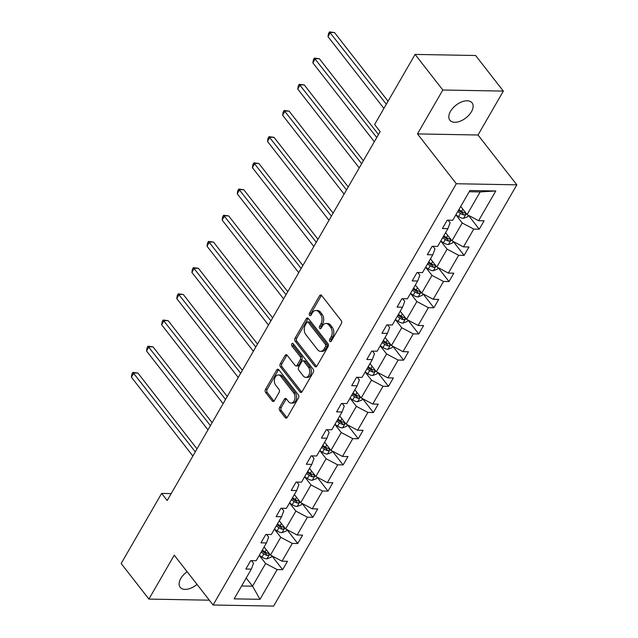<?xml version="1.0" encoding="UTF-8"?>
<svg xmlns="http://www.w3.org/2000/svg" width="638" height="638" viewBox="0 0 638 638"><rect width="100%" height="100%" fill="white"/><g stroke="black" fill="none" stroke-linecap="round" stroke-linejoin="round"><path stroke-width="0.96" d="M329.822 341.354A1.515 1.013 -89 0 0 330.468 341.713A1.515 1.013 -89 0 0 331.258 341.178L341.362 323.665A2.161 1.443 -89 0 0 341.226 320.627L321.624 295.474A2.161 1.443 -89 0 0 320.715 294.963A2.161 1.443 -89 0 0 319.582 295.721L309.47 313.234A1.515 1.013 -89 0 0 309.566 315.363A1.515 1.013 -89 0 0 310.212 315.722A1.515 1.013 -89 0 0 311.001 315.188L312.309 312.923A6.914 4.625 -89 0 1 315.914 310.483A6.914 4.625 -89 0 1 318.833 312.126L320.467 314.215A6.914 4.625 -89 0 1 320.906 323.96L319.598 326.225A1.515 1.013 -89 0 0 319.694 328.363A1.515 1.013 -89 0 0 320.34 328.722A1.515 1.013 -89 0 0 321.129 328.187L322.437 325.922A6.914 4.625 -89 0 1 326.042 323.474A6.914 4.625 -89 0 1 328.961 325.117L330.596 327.214A6.914 4.625 -89 0 1 331.034 336.96L329.726 339.225A1.515 1.013 -89 0 0 329.822 341.354M187.117 571.696A14.092 8.071 142.1 0 0 180.817 578.459A14.092 8.071 142.1 0 0 180.171 587.311A14.092 8.071 142.1 0 0 197.014 584.384M471.442 111.73A14.092 8.071 142.1 0 0 472.08 102.877A14.092 8.071 142.1 0 0 461.673 101.905A14.092 8.071 142.1 0 0 450.5 111.347A14.092 8.071 142.1 0 0 449.862 120.199A14.092 8.071 142.1 0 0 460.269 121.172A14.092 8.071 142.1 0 0 471.442 111.73M279.596 407.515A2.161 1.443 -89 0 0 279.731 410.561L285.226 417.611A2.161 1.443 -89 0 0 286.143 418.129A2.161 1.443 -89 0 0 287.267 417.364L298.496 397.913A2.161 1.443 -89 0 0 298.361 394.874L278.758 369.721A2.161 1.443 -89 0 0 277.841 369.211A2.161 1.443 -89 0 0 276.717 369.968L265.488 389.419A2.161 1.443 -89 0 0 265.623 392.466L272.266 400.983A2.161 1.443 -89 0 0 273.184 401.501A2.161 1.443 -89 0 0 274.308 400.736L279.117 392.41A2.161 1.443 -89 0 0 278.973 389.371L275.68 385.145A5.782 3.868 -89 0 1 274.627 378.709A5.782 3.868 -89 0 1 278.335 374.953A5.782 3.868 -89 0 1 280.776 376.324L293.679 392.88A5.782 3.868 -89 0 1 294.74 399.316A5.782 3.868 -89 0 1 291.032 403.072A5.782 3.868 -89 0 1 288.591 401.701L286.438 398.941A2.161 1.443 -89 0 0 285.529 398.423A2.161 1.443 -89 0 0 284.396 399.189L279.596 407.515L281.23 407.538A2.161 1.443 -89 0 0 281.366 410.585L286.869 417.643A2.161 1.443 -89 0 0 286.964 417.762M174.254 555.188L148.901 599.09L121.164 563.506L161.637 493.405L167.188 500.519L380.16 131.635L374.618 124.514L415.091 54.413L442.828 90.006L417.475 133.908L456.314 183.736L213.092 605.007L174.254 555.188M314.821 366.356A2.161 1.443 -89 0 0 315.738 366.874A2.161 1.443 -89 0 0 316.863 366.108L328.091 346.657A2.161 1.443 -89 0 0 327.956 343.611L308.353 318.466A2.161 1.443 -89 0 0 307.436 317.947A2.161 1.443 -89 0 0 306.312 318.713L295.083 338.164A2.161 1.443 -89 0 0 295.219 341.21L314.821 366.356L316.456 366.387A2.161 1.443 -89 0 0 316.56 366.507M313.298 372.289L302.069 391.732A2.161 1.443 -89 0 1 300.937 392.498A2.161 1.443 -89 0 1 300.027 391.987L280.425 366.834A2.161 1.443 -89 0 1 280.281 363.788L285.09 355.47A2.161 1.443 -89 0 1 286.215 354.704A2.161 1.443 -89 0 1 287.132 355.214L295.083 365.414A2.161 1.443 -89 0 0 295.992 365.925A2.161 1.443 -89 0 0 297.125 365.167L300.307 359.641A2.161 1.443 -89 0 0 300.171 356.602L291.893 345.979A1.515 1.013 -89 0 1 291.614 344.297A1.515 1.013 -89 0 1 292.587 343.316A1.515 1.013 -89 0 1 293.225 343.675L313.154 369.243A2.161 1.443 -89 0 1 313.298 372.289M148.901 599.09L209.328 600.183M417.475 133.908L477.998 135.001L503.35 91.098L442.828 90.006M503.35 91.098L475.613 55.506L415.091 54.413M251.484 560.658L253.525 563.282L251.316 569.136L245.837 569.04L250.686 560.643L256.165 560.746L266.437 542.946L260.958 542.842L265.807 534.453L271.286 534.548L281.565 516.748L276.087 516.652L280.927 508.255L286.406 508.358L296.686 490.558L291.207 490.462L296.056 482.065L301.535 482.161L311.807 464.368L306.328 464.265L311.177 455.867L316.655 455.971L326.927 438.17L321.448 438.075L326.297 429.677L331.776 429.773L342.056 411.981L336.577 411.877L341.418 403.487L346.905 403.583L357.176 385.783L351.697 385.687L356.546 377.289L362.025 377.393L372.297 359.593L366.818 359.489L371.667 351.099L377.146 351.195L387.425 333.395L381.939 333.299L386.787 324.901L392.266 325.005L402.546 307.205L397.067 307.109L401.908 298.712L407.395 298.807L417.667 281.015L412.188 280.911L417.037 272.522L422.515 272.617L432.787 254.817L427.308 254.721L432.157 246.324L437.636 246.428L447.916 228.627L442.429 228.524L447.278 220.134L452.757 220.23L469.919 190.515L495.766 190.977L478.604 220.7L484.082 220.796L479.234 229.194L473.755 229.09L463.483 246.89L468.962 246.986L464.113 255.383L458.634 255.288L448.362 273.08L453.841 273.184L448.993 281.573L443.514 281.478L433.234 299.278L438.713 299.374L433.872 307.771L428.393 307.668L418.113 325.468L423.592 325.571L418.743 333.961L413.265 333.865L402.993 351.666L408.472 351.761L403.623 360.159L398.144 360.055L387.872 377.856L393.351 377.951L388.502 386.349L383.023 386.253L372.744 404.045L378.222 404.149L373.382 412.547L367.895 412.443L357.623 430.243L363.102 430.339L358.253 438.737L352.774 438.641L342.502 456.433L347.981 456.537L343.132 464.927L337.654 464.831L327.374 482.631L332.861 482.727L328.012 491.124L322.533 491.021L312.253 508.821L317.732 508.925L312.891 517.314L307.404 517.219L297.133 535.019L302.611 535.115L297.763 543.512L292.284 543.409L282.012 561.209L287.491 561.304L282.642 569.702L277.163 569.606L260.001 599.321L234.162 598.859L251.316 569.136M456.314 183.736L516.836 184.829L273.614 606.1L213.092 605.007M287.02 529.66L286.223 531.047L281.98 532.666A5.838 2.767 -150 0 1 277.107 530.904L274.42 529.125L280.752 537.308L270.48 555.108L264.124 546.957M270.48 555.108L282.012 561.209M280.752 537.308L292.284 543.409M266.604 534.469L268.654 537.092L266.437 542.946M302.141 503.47L301.343 504.857L297.101 506.476A5.838 2.767 -150 0 1 292.228 504.714L289.54 502.935L295.88 511.118L285.601 528.91L279.245 520.76M285.601 528.91L297.133 535.019M295.88 511.118L307.404 517.219M281.725 508.271L283.774 510.894L281.565 516.748M304.645 476.769L311.001 484.92L300.721 502.72L294.373 494.57M300.721 502.72L312.253 508.821M311.001 484.92L322.533 491.021M296.853 482.081L298.895 484.705L296.686 490.558M319.766 450.58L326.122 458.73L315.85 476.522L309.494 468.372M315.85 476.522L327.374 482.631M326.122 458.73L337.654 464.831M311.974 455.883L314.016 458.507L311.807 464.368M334.894 424.382L341.242 432.532L330.97 450.332L324.614 442.182M330.97 450.332L342.502 456.433M341.242 432.532L352.774 438.641M327.095 429.693L329.144 432.317L326.927 438.17M350.015 398.192L356.371 406.342L346.091 424.142L339.735 415.984M346.091 424.142L357.623 430.243M356.371 406.342L367.895 412.443M342.215 403.495L344.265 406.127L342.056 411.981M365.135 371.994L371.491 380.152L361.212 397.945L354.864 389.794M361.212 397.945L372.744 404.045M371.491 380.152L383.023 386.253M357.344 377.305L359.385 379.929L357.176 385.783M380.256 345.804L386.612 353.954L376.34 371.755L369.984 363.604M376.34 371.755L387.872 377.856M386.612 353.954L398.144 360.055M372.464 351.115L374.506 353.739L372.297 359.593M408.001 320.116L407.204 321.504L402.961 323.123A5.838 2.767 -150 0 1 398.088 321.361L395.401 319.582L401.733 327.765L391.461 345.557L385.105 337.406M391.461 345.557L402.993 351.666M401.733 327.765L413.265 333.865M387.585 324.917L389.635 327.541L387.425 333.395M423.122 293.927L422.324 295.314L418.081 296.933A5.838 2.767 -150 0 1 413.209 295.163L410.521 293.384L416.861 301.567L406.581 319.367L400.233 311.216M406.581 319.367L418.113 325.468M416.861 301.567L428.393 307.668M402.706 298.728L404.755 301.351L402.546 307.205M425.626 267.226L431.982 275.377L421.702 293.177L415.354 285.019M421.702 293.177L433.234 299.278M431.982 275.377L443.514 281.478M417.834 272.53L419.876 275.153L417.667 281.015M440.754 241.028L447.102 249.179L436.831 266.979L430.475 258.829M436.831 266.979L448.362 273.08M447.102 249.179L458.634 255.288M432.955 246.34L434.996 248.964L432.787 254.817M455.875 214.839L462.223 222.989L451.951 240.789L445.595 232.639M451.951 240.789L463.483 246.89M462.223 222.989L473.755 229.09M448.075 220.142L450.125 222.774L447.916 228.627M495.766 190.977L480.159 191.926L467.072 214.591L460.724 206.441M467.072 214.591L478.604 220.7M477.998 135.001L516.836 184.829M171.199 493.581L161.637 493.405M241.603 585.971L252.544 586.17L265.631 563.498L259.275 555.347M246.188 578.02L252.544 586.17L260.001 599.321M480.159 191.926L469.217 191.727M265.631 563.498L277.163 569.606M468.475 215.381L479.234 229.194M453.347 241.571L464.113 255.383M438.226 267.769L448.993 281.573M423.106 293.959L433.872 307.771M407.985 320.148L418.743 333.961M392.856 346.346L403.623 360.159M377.736 372.536L388.502 386.349M362.615 398.734L373.382 412.547M347.487 424.924L358.253 438.737M332.366 451.122L343.132 464.927M317.245 477.312L328.012 491.124M302.125 503.502L312.891 517.314M286.996 529.7L297.763 543.512M271.876 555.889L282.642 569.702M331.297 341.107A1.515 1.013 -89 0 1 331.369 339.256L332.677 336.984A6.914 4.625 -89 0 0 332.231 327.238L330.596 327.214M326.042 323.474L327.677 323.506A6.914 4.625 -89 0 1 330.604 325.149L332.231 327.238M315.914 310.483L317.549 310.515A6.914 4.625 -89 0 1 320.475 312.149L322.102 314.247A6.914 4.625 -89 0 1 322.549 323.992L321.233 326.257A1.515 1.013 -89 0 0 321.169 328.115M321.52 295.354A2.161 1.443 -89 0 0 321.217 295.753L311.105 313.266A1.515 1.013 -89 0 0 311.041 315.124M308.25 318.346A2.161 1.443 -89 0 0 307.947 318.745L296.718 338.188A2.161 1.443 -89 0 0 296.853 341.234L316.456 366.387M325.516 346.514A1.515 1.013 -89 0 0 325.42 344.384L308.218 322.31A1.515 1.013 -89 0 0 307.58 321.951A1.515 1.013 -89 0 0 306.79 322.485L305.411 324.87A6.914 4.625 -89 0 0 305.849 334.615L317.612 349.712A6.914 4.625 -89 0 0 320.531 351.347A6.914 4.625 -89 0 0 324.136 348.906L325.516 346.514L327.158 346.546A1.515 1.013 -89 0 0 327.055 344.416L325.42 344.384M307.58 321.951L309.215 321.983A1.515 1.013 -89 0 1 309.853 322.334L327.055 344.416M320.531 351.347L322.166 351.379A6.914 4.625 -89 0 0 325.779 348.938L324.136 348.906M327.158 346.546L325.779 348.938M287.028 355.095A2.161 1.443 -89 0 0 286.725 355.494L281.924 363.82A2.161 1.443 -89 0 0 282.06 366.866L301.662 392.019A2.161 1.443 -89 0 0 301.766 392.131M295.992 365.925L297.627 365.957A2.161 1.443 -89 0 0 298.759 365.191L301.941 359.673A2.161 1.443 -89 0 0 301.806 356.626L293.528 346.011L291.893 345.979M293.416 343.914A1.515 1.013 -89 0 0 293.528 346.011M303.329 375.997A5.782 3.868 -89 0 0 305.769 377.369A5.782 3.868 -89 0 0 309.478 373.613A5.782 3.868 -89 0 0 308.417 367.185L303.871 361.347A2.161 1.443 -89 0 0 302.962 360.837A2.161 1.443 -89 0 0 301.83 361.602L298.648 367.121A2.161 1.443 -89 0 0 298.783 370.168L303.329 375.997M305.769 377.369L307.404 377.401A5.782 3.868 -89 0 0 311.113 373.645A5.782 3.868 -89 0 0 310.06 367.209L308.417 367.185M302.962 360.837L304.597 360.869A2.161 1.443 -89 0 1 305.506 361.379L310.06 367.209M286.334 398.822A2.161 1.443 -89 0 0 286.031 399.221L281.23 407.538M291.032 403.072L292.667 403.096A5.782 3.868 -89 0 0 296.375 399.34A5.782 3.868 -89 0 0 295.314 392.912L293.679 392.88M278.335 374.953L279.97 374.984A5.782 3.868 -89 0 1 282.411 376.356L295.314 392.912M278.654 369.601A2.161 1.443 -89 0 0 278.351 370L267.123 389.451A2.161 1.443 -89 0 0 267.258 392.49L273.901 401.015A2.161 1.443 -89 0 0 274.005 401.135M468.491 215.341L467.694 216.729L463.451 218.348A5.838 2.767 -150 0 1 458.578 216.585L455.891 214.807M388.056 101.243L334.503 32.546L330.412 32.466L327.996 36.669L383.916 108.412M457.733 211.617L460.421 213.395A5.838 2.767 30 0 0 463.93 214.966C465.756 214.551 466.147 213.874 465.094 212.948A5.838 2.767 -150 0 1 461.585 211.377L458.897 209.599M463.93 214.966L462.335 212.917A2.975 1.412 -150 0 1 461.41 212.414L458.419 210.436M465.644 213.267L465.094 212.948M386.341 104.217L329.471 31.9L334.503 32.546M327.996 36.669L328.506 33.583L329.471 31.9M453.371 241.539L452.565 242.926L448.331 244.545A5.838 2.767 -150 0 1 443.458 242.775L440.77 240.997M378.478 134.554L319.383 58.736L315.292 58.664L312.867 62.859L374.339 141.724M442.613 237.807L445.3 239.585A5.838 2.767 30 0 0 448.809 241.156C450.635 240.741 451.026 240.071 449.965 239.138A5.838 2.767 -150 0 1 446.464 237.575L443.777 235.797M448.809 241.156L447.206 239.106A2.975 1.412 -150 0 1 446.289 238.604L443.29 236.626M450.524 239.457L449.965 239.138M376.763 137.529L314.351 58.09L319.383 58.736M312.867 62.859L313.378 59.773L314.351 58.09M438.25 267.729L437.445 269.116L433.202 270.735A5.838 2.767 -150 0 1 428.337 268.973L425.642 267.194M363.357 160.744L304.262 84.926L300.171 84.854L297.747 89.057L359.218 167.914M427.484 264.004L430.179 265.783A5.838 2.767 30 0 0 433.68 267.346C435.515 266.931 435.898 266.261 434.845 265.336A5.838 2.767 -150 0 1 431.344 263.765L428.648 261.987M433.68 267.346L432.085 265.304A2.975 1.412 -150 0 1 431.16 264.794L428.17 262.816M435.403 265.647L434.845 265.336M361.642 163.719L299.23 84.288L304.262 84.926M297.747 89.057L298.257 85.963L299.23 84.288M348.236 186.942L289.134 111.124L285.05 111.052L282.626 115.247L344.097 194.112M412.363 290.194L415.051 291.973A5.838 2.767 30 0 0 418.56 293.544C420.386 293.129 420.777 292.459 419.724 291.526A5.838 2.767 -150 0 1 416.215 289.963L413.528 288.185M418.56 293.544L416.965 291.494A2.975 1.412 -150 0 1 416.04 290.992L413.049 289.014M420.275 291.845L419.724 291.526M346.514 189.909L284.109 110.478L289.134 111.124M282.626 115.247L283.136 112.16L284.109 110.478M333.108 213.132L274.013 137.314L269.922 137.242L267.505 141.437L328.969 220.301M397.243 316.392L399.93 318.171A5.838 2.767 30 0 0 403.439 319.734C405.266 319.319 405.656 318.649 404.604 317.724A5.838 2.767 -150 0 1 401.095 316.153L398.407 314.375M403.439 319.734L401.844 317.684A2.975 1.412 -150 0 1 400.919 317.182L397.929 315.204M405.154 318.035L404.604 317.724M331.393 216.107L268.981 136.676L274.013 137.314M267.505 141.437L268.016 138.35L268.981 136.676M392.88 346.314L392.075 347.694L387.84 349.321A5.838 2.767 -150 0 1 382.967 347.55L380.28 345.772M317.987 239.33L258.892 163.511L254.801 163.432L252.377 167.634L313.848 246.499M382.122 342.582L384.81 344.361A5.838 2.767 30 0 0 388.319 345.932C390.145 345.517 390.536 344.839 389.475 343.914A5.838 2.767 -150 0 1 385.974 342.343L383.286 340.564M388.319 345.932L386.716 343.882A2.975 1.412 -150 0 1 385.799 343.38L382.8 341.402M390.033 344.233L389.475 343.914M316.273 242.296L253.86 162.865L258.892 163.511M252.377 167.634L252.887 164.548L253.86 162.865M377.76 372.504L376.954 373.892L372.712 375.511A5.838 2.767 -150 0 1 367.847 373.74L365.151 371.962M302.867 265.52L243.772 189.701L239.681 189.63L237.256 193.824L298.728 272.689M366.994 368.772L369.689 370.55A5.838 2.767 30 0 0 373.19 372.121C375.024 371.707 375.407 371.037 374.354 370.104A5.838 2.767 -150 0 1 370.853 368.541L368.158 366.762M373.19 372.121L371.595 370.072A2.975 1.412 -150 0 1 370.67 369.569L367.679 367.592M374.913 370.423L374.354 370.104M301.152 268.494L238.74 189.063L243.772 189.701M237.256 193.824L237.767 190.738L238.74 189.063M362.631 398.694L361.834 400.082L357.591 401.701A5.838 2.767 -150 0 1 352.718 399.938L350.031 398.16M287.746 291.718L228.643 215.899L224.56 215.819L222.136 220.022L283.607 298.887M351.873 394.97L354.561 396.748A5.838 2.767 30 0 0 358.07 398.319C359.896 397.905 360.287 397.227 359.234 396.302A5.838 2.767 -150 0 1 355.725 394.731L353.037 392.952M358.07 398.319L356.475 396.27A2.975 1.412 -150 0 1 355.549 395.767L352.559 393.782M359.784 396.621L359.234 396.302M286.023 294.684L223.611 215.253L228.643 215.899M222.136 220.022L222.646 216.928L223.611 215.253M347.511 424.892L346.713 426.28L342.47 427.899A5.838 2.767 -150 0 1 337.598 426.128L334.91 424.35M272.617 317.907L213.523 242.089L209.431 242.017L207.015 246.212L268.478 325.077M336.752 421.16L339.44 422.938A5.838 2.767 30 0 0 342.949 424.509C344.775 424.095 345.166 423.425 344.113 422.492A5.838 2.767 -150 0 1 340.604 420.928L337.917 419.15M342.949 424.509L341.354 422.46A2.975 1.412 -150 0 1 340.429 421.957L337.438 419.979M344.664 422.811L344.113 422.492M270.903 320.882L208.49 241.443L213.523 242.089M207.015 246.212L207.525 243.126L208.49 241.443M332.39 451.082L331.585 452.47L327.35 454.089A5.838 2.767 -150 0 1 322.477 452.326L319.79 450.548M257.497 344.097L198.402 268.279L194.311 268.207L191.886 272.402L253.358 351.267M321.632 447.358L324.319 449.136A5.838 2.767 30 0 0 327.828 450.699C329.655 450.284 330.045 449.615 328.985 448.689A5.838 2.767 -150 0 1 325.484 447.118L322.788 445.34M327.828 450.699L326.225 448.658A2.975 1.412 -150 0 1 325.308 448.147L322.31 446.169M329.543 449L328.985 448.689M255.782 347.072L193.37 267.641L198.402 268.279M191.886 272.402L192.397 269.316L193.37 267.641M317.269 477.28L316.464 478.667L312.221 480.286A5.838 2.767 -150 0 1 307.356 478.516L304.661 476.738M242.376 370.295L183.281 294.477L179.19 294.405L176.766 298.6L238.237 377.465M306.503 473.548L309.199 475.326A5.838 2.767 30 0 0 312.7 476.897C314.534 476.482 314.917 475.812 313.864 474.879A5.838 2.767 -150 0 1 310.355 473.308L307.668 471.53M312.7 476.897L311.105 474.847A2.975 1.412 -150 0 1 310.18 474.345L307.189 472.367M314.422 475.198L313.864 474.879M240.662 373.262L178.249 293.831L183.281 294.477M176.766 298.6L177.276 295.514L178.249 293.831M227.256 396.485L168.153 320.667L164.07 320.595L161.645 324.79L223.109 403.655M291.383 499.745L294.07 501.524A5.838 2.767 30 0 0 297.579 503.087C299.405 502.672 299.796 502.002 298.744 501.077A5.838 2.767 -150 0 1 295.234 499.506L292.547 497.728M297.579 503.087L295.984 501.037A2.975 1.412 -150 0 1 295.059 500.535L292.068 498.557M299.294 501.388L298.744 501.077M225.533 399.46L163.121 320.029L168.153 320.667M161.645 324.79L162.156 321.704L163.121 320.029M212.127 422.683L153.032 346.865L148.941 346.785L146.517 350.988L207.988 429.853M276.262 525.935L278.95 527.714A5.838 2.767 30 0 0 282.459 529.285C284.285 528.87 284.676 528.192 283.623 527.267A5.838 2.767 -150 0 1 280.114 525.696L277.426 523.918M282.459 529.285L280.864 527.235A2.975 1.412 -150 0 1 279.938 526.733L276.948 524.755M284.173 527.586L283.623 527.267M210.412 425.65L148 346.219L153.032 346.865M146.517 350.988L147.035 347.901L148 346.219M271.9 555.857L271.094 557.245L266.851 558.864A5.838 2.767 -150 0 1 261.987 557.094L259.299 555.315M197.006 448.873L137.912 373.055L133.821 372.983L131.396 377.178L192.867 456.042M261.141 552.125L263.829 553.904A5.838 2.767 30 0 0 267.33 555.475C269.164 555.06 269.547 554.39 268.494 553.457A5.838 2.767 -150 0 1 264.993 551.894L262.298 550.115M267.33 555.475L265.735 553.425A2.975 1.412 -150 0 1 264.818 552.923L261.819 550.945M269.053 553.776L268.494 553.457M195.292 451.848L132.879 372.409L137.912 373.055M131.396 377.178L131.906 374.091L132.879 372.409M332.677 336.984L331.034 336.96M330.604 325.149L328.961 325.117M321.233 326.257L319.598 326.225M322.549 323.992L320.906 323.96M322.102 314.247L320.467 314.215M320.475 312.149L318.833 312.126M311.105 313.266L309.47 313.234M321.217 295.753L319.582 295.721M331.369 339.256L329.726 339.225M296.853 341.234L295.219 341.21M296.718 338.188L295.083 338.164M307.947 318.745L306.312 318.713M309.853 322.334L308.218 322.31M301.662 392.019L300.027 391.987M282.06 366.866L280.425 366.834M281.924 363.82L280.281 363.788M286.725 355.494L285.09 355.47M298.759 365.191L297.125 365.167M301.941 359.673L300.307 359.641M301.806 356.626L300.171 356.602M305.506 361.379L303.871 361.347M286.031 399.221L284.396 399.189M282.411 376.356L280.776 376.324M273.901 401.015L272.266 400.983M267.258 392.49L265.623 392.466M267.123 389.451L265.488 389.419M278.351 370L276.717 369.968M286.869 417.643L285.226 417.611M281.366 410.585L279.731 410.561M463.555 218.308L466.282 213.586M461.585 211.377L462.853 209.184M458.578 216.585L460.421 213.395M448.434 244.506L451.162 239.776M446.464 237.575L447.732 235.374M443.458 242.775L445.3 239.585M433.314 270.695L436.041 265.966M431.344 263.765L432.612 261.564M428.337 268.973L430.179 265.783M418.185 296.893L420.92 292.164M416.215 289.963L417.483 287.762M413.209 295.163L415.051 291.973M403.064 323.083L405.792 318.354M401.095 316.153L402.363 313.952M398.088 321.361L399.93 318.171M387.944 349.281L390.671 344.552M385.974 342.343L387.242 340.15M382.967 347.55L384.81 344.361M372.823 375.471L375.551 370.742M370.853 368.541L372.121 366.34M367.847 373.74L369.689 370.55M357.695 401.661L360.43 396.94M355.725 394.731L356.993 392.537M352.718 399.938L354.561 396.748M342.574 427.859L345.302 423.13M340.604 420.928L341.872 418.727M337.598 426.128L339.44 422.938M327.454 454.049L330.181 449.319M325.484 447.118L326.752 444.917M322.477 452.326L324.319 449.136M312.333 480.247L315.06 475.517M310.355 473.308L311.631 471.115M307.356 478.516L309.199 475.326M297.204 506.436L299.94 501.707M295.234 499.506L296.503 497.305M292.228 504.714L294.07 501.524M282.084 532.626L284.811 527.905M280.114 525.696L281.382 523.503M277.107 530.904L278.95 527.714M266.963 558.824L269.691 554.095M264.993 551.894L266.261 549.693M261.987 557.094L263.829 553.904"/></g></svg>
